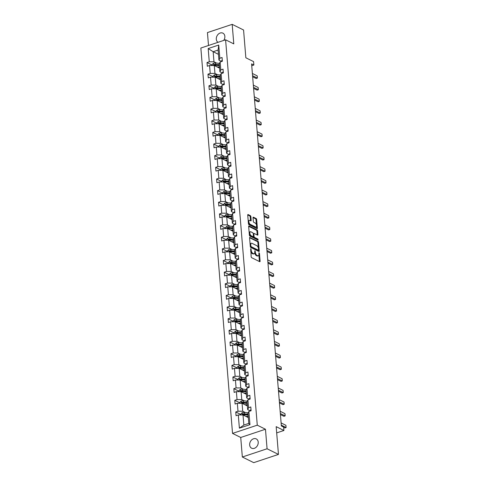 <?xml version="1.0" encoding="UTF-8"?>
<svg xmlns="http://www.w3.org/2000/svg" width="487" height="487" viewBox="0 0 487 487"><rect width="100%" height="100%" fill="white"/><g stroke="black" fill="none" stroke-linecap="round" stroke-linejoin="round"><path stroke-width="0.73" d="M250.781 248.589L251.152 256.734A0.797 0.396 71.6 0 0 251.657 257.69L259.699 261.683A0.797 0.396 71.6 0 0 259.894 261.708A0.797 0.396 71.6 0 0 260.088 261.172L259.449 253.386L258.956 252.698L258.907 254.08A2.551 1.26 71.6 0 1 258.28 255.791A2.551 1.26 71.6 0 1 257.666 255.718L256.996 255.383A2.551 1.26 71.6 0 1 255.377 252.327L254.938 250.653L254.75 252.016A2.551 1.26 71.6 0 1 254.123 253.727A2.551 1.26 71.6 0 1 253.514 253.654L252.844 253.319A2.551 1.26 71.6 0 1 251.219 250.269L250.781 248.589M223.71 40.433A5.193 4.048 -63.6 0 0 224.86 36.373A5.193 4.048 -63.6 0 0 222.888 33.146A5.193 4.048 -63.6 0 0 218.34 34.133A5.193 4.048 -63.6 0 0 216.301 39.222A5.193 4.048 -63.6 0 0 218.036 42.32M249.661 444.972A5.193 4.048 -63.6 0 0 251.633 448.204A5.193 4.048 -63.6 0 0 256.174 447.212A5.193 4.048 -63.6 0 0 258.22 442.129A5.193 4.048 -63.6 0 0 256.247 438.903A5.193 4.048 -63.6 0 0 251.7 439.889A5.193 4.048 -63.6 0 0 249.661 444.972M278.461 454.42L253.721 462.65L242.337 457.001L267.077 448.771L278.461 454.42L276.172 426.642L283.915 430.484L283.635 427.087L281.358 425.955L251.59 63.888L253.867 65.014L253.587 61.618L245.85 57.776L243.567 29.999L232.183 24.35L207.444 32.58L208.503 45.492M250.878 216.63A0.797 0.396 71.6 0 0 250.367 215.68L248.108 214.56A0.797 0.396 71.6 0 0 247.92 214.536A0.797 0.396 71.6 0 0 247.725 215.071L248.437 223.716A0.797 0.396 71.6 0 0 248.942 224.671L256.984 228.665A0.797 0.396 71.6 0 0 257.179 228.689A0.797 0.396 71.6 0 0 257.373 228.153L256.661 219.503A0.797 0.396 71.6 0 0 256.156 218.553L253.429 217.196A0.797 0.396 71.6 0 0 253.24 217.178A0.797 0.396 71.6 0 0 253.045 217.707L253.35 221.408A0.797 0.396 71.6 0 0 253.855 222.364L255.206 223.034A2.131 1.053 71.6 0 1 256.497 225.128A2.131 1.053 71.6 0 1 256.04 227.015A2.131 1.053 71.6 0 1 255.529 226.954L250.233 224.33A2.131 1.053 71.6 0 1 248.942 222.236A2.131 1.053 71.6 0 1 249.399 220.349A2.131 1.053 71.6 0 1 249.91 220.404L250.793 220.842A0.797 0.396 71.6 0 0 250.982 220.867A0.797 0.396 71.6 0 0 251.176 220.331L250.878 216.63L250.208 216.855A0.797 0.396 71.6 0 0 249.697 215.899L247.725 214.919M267.077 448.771L265.47 429.242L257.276 425.175L225.591 39.806L233.79 43.879L232.183 24.35M249.983 237.352A0.797 0.396 71.6 0 0 249.794 237.327A0.797 0.396 71.6 0 0 249.6 237.863L250.312 246.513A0.797 0.396 71.6 0 0 250.817 247.463L258.859 251.456A0.797 0.396 71.6 0 0 259.054 251.481A0.797 0.396 71.6 0 0 259.248 250.945L258.536 242.301A0.797 0.396 71.6 0 0 258.031 241.345L249.654 237.461M249.374 235.111L248.662 226.467A0.797 0.396 71.6 0 1 248.857 225.931A0.797 0.396 71.6 0 1 249.046 225.956L257.093 229.949A0.797 0.396 71.6 0 1 257.599 230.905L257.903 234.606A0.797 0.396 71.6 0 1 257.708 235.136A0.797 0.396 71.6 0 1 257.52 235.118L254.257 233.498A0.797 0.396 71.6 0 0 254.062 233.474A0.797 0.396 71.6 0 0 253.867 234.004L254.068 236.463A0.797 0.396 71.6 0 0 254.579 237.419L257.976 239.105L258.055 240.128L249.88 236.067A0.797 0.396 71.6 0 1 249.374 235.111M221.567 61.447L218.931 60.138L218.103 50.058L218.742 45.041L219.826 58.257L222.066 57.515L222.376 61.246L220.136 61.989L220.788 69.903L223.028 69.16L223.332 72.892L221.092 73.64L221.743 81.554L223.983 80.805L224.288 84.543L222.054 85.286L222.699 93.2L224.939 92.457L225.25 96.189L223.009 96.937L223.661 104.851L225.901 104.102L226.205 107.84L223.965 108.583L224.617 116.496L226.857 115.754L227.161 119.485L224.921 120.234L225.572 128.148L227.813 127.399L228.123 131.137L225.883 131.88L226.534 139.793L228.774 139.051L229.079 142.782L226.839 143.531L227.49 151.445L229.73 150.696L230.034 154.434L227.794 155.176L228.446 163.09L230.686 162.348L230.996 166.079L228.756 166.828L229.407 174.742L231.648 173.993L231.952 177.731L229.712 178.473L230.363 186.387L232.603 185.644L232.908 189.376L230.668 190.125L231.319 198.039L233.559 197.29L233.87 201.028L231.629 201.77L232.281 209.684L234.521 208.941L234.825 212.673L232.585 213.422L233.236 221.335L235.477 220.587L235.781 224.324L233.541 225.067L234.192 232.981L236.432 232.238L236.743 235.97L234.503 236.719L235.154 244.632L237.394 243.884L237.699 247.621L235.458 248.364L236.11 256.278L238.35 255.535L238.654 259.267L236.414 260.015L237.066 267.929L239.306 267.18L239.616 270.918L237.376 271.661L238.027 279.575L240.261 278.832L240.572 282.563L238.332 283.312L238.983 291.226L241.223 290.477L241.528 294.215L239.287 294.958L239.939 302.871L242.179 302.129L242.489 305.86L240.249 306.609L240.895 314.523L243.135 313.774L243.445 317.512L241.205 318.255L241.856 326.168L244.097 325.426L244.401 329.157L242.161 329.906L242.812 337.82L245.052 337.071L245.357 340.809L243.123 341.551L243.768 349.465L246.008 348.722L246.319 352.454L244.078 353.203L244.73 361.117L246.97 360.368L247.274 364.106L245.034 364.848L245.685 372.762L247.926 372.019L248.23 375.751L245.99 376.5L246.641 384.413L248.881 383.665L249.192 387.402L246.952 388.145L247.603 396.059L249.843 395.316L250.148 399.048L247.907 399.79L248.559 407.71L250.799 406.962L251.103 410.699L248.863 411.442L249.953 424.658L239.385 428.17L238.301 414.954L236.061 415.703L235.757 411.965L237.997 411.223L237.346 403.309L235.105 404.052L234.795 400.32L237.035 399.577L236.384 391.658L234.144 392.406L233.839 388.669L236.079 387.926L235.428 380.012L233.188 380.755L232.883 377.023L235.124 376.281L234.472 368.361L232.232 369.109L231.922 365.372L234.162 364.629L233.51 356.715L231.27 357.458L230.966 353.726L233.206 352.984L232.555 345.064L230.314 345.813L230.01 342.075L232.25 341.332L231.599 333.418L229.359 334.161L229.048 330.429L231.288 329.687L230.637 321.767L228.397 322.516L228.093 318.784L230.333 318.035L229.681 310.122L227.441 310.864L227.137 307.133L229.377 306.39L228.726 298.47L226.485 299.219L226.175 295.487L228.415 294.738L227.764 286.825L225.53 287.567L225.219 283.836L227.459 283.093L226.808 275.173L224.568 275.922L224.263 272.19L226.504 271.442L225.852 263.528L223.612 264.271L223.302 260.539L225.542 259.796L224.897 251.876L222.656 252.625L222.346 248.894L224.586 248.145L223.935 240.231L221.695 240.974L221.39 237.242L223.63 236.499L222.979 228.58L220.739 229.328L220.434 225.597L222.669 224.848L222.023 216.934L219.783 217.677L219.473 213.945L221.713 213.203L221.061 205.283L218.821 206.031L218.517 202.3L220.757 201.551L220.106 193.637L217.866 194.38L217.561 190.648L219.801 189.906L219.15 181.986L216.91 182.735L216.599 179.003L218.84 178.254L218.188 170.34L215.948 171.083L215.644 167.351L217.884 166.609L217.232 158.689L214.992 159.438L214.688 155.706L216.928 154.957L216.277 147.044L214.037 147.786L213.726 144.055L215.966 143.312L215.315 135.398L213.075 136.141L212.77 132.409L215.011 131.66L214.359 123.747L212.119 124.489L211.815 120.758L214.055 120.015L213.403 112.101L211.163 112.844L210.853 109.112L213.093 108.364L212.442 100.45L210.201 101.193L209.897 97.461L212.137 96.718L211.486 88.804L209.246 89.547L208.941 85.815L211.181 85.067L210.53 77.153L208.29 77.896L207.979 74.164L210.22 73.421L209.568 65.508L207.328 66.25L207.024 62.519L209.264 61.77L208.18 48.554L218.742 45.041M218.931 60.138L219.826 58.257M257.276 425.175L232.536 433.406L200.851 48.036L225.591 39.806M217.579 74.742L214.944 73.434L214.292 65.52L219.588 68.15M214.292 65.52L209.568 65.508M214.944 73.434L210.22 73.421M222.522 73.099L219.893 71.79L219.241 63.876L220.136 61.989M219.893 71.79L220.788 69.903M218.535 86.394L215.899 85.085L215.248 77.171L220.55 79.801M215.248 77.171L210.53 77.153M215.899 85.085L211.181 85.067M223.484 84.744L220.848 83.435L220.197 75.522L221.092 73.64M220.848 83.435L221.743 81.554M219.491 98.039L216.855 96.73L216.21 88.817L221.506 91.446M216.21 88.817L211.486 88.804M216.855 96.73L212.137 96.718M224.44 96.396L221.804 95.087L221.153 87.173L222.054 85.286M221.804 95.087L222.699 93.2M220.453 109.691L217.817 108.382L217.165 100.462L222.462 103.098M217.165 100.462L212.442 100.45M217.817 108.382L213.093 108.364M225.396 108.041L222.766 106.732L222.115 98.818L223.009 96.937M222.766 106.732L223.661 104.851M221.408 121.336L218.773 120.027L218.121 112.113L223.423 114.743M218.121 112.113L213.403 112.101M218.773 120.027L214.055 120.015M226.358 119.692L223.722 118.384L223.07 110.47L223.965 108.583M223.722 118.384L224.617 116.496M222.364 132.988L219.728 131.679L219.077 123.759L224.379 126.395M219.077 123.759L214.359 123.747M219.728 131.679L215.011 131.66M227.313 131.338L224.677 130.029L224.026 122.115L224.921 120.234M224.677 130.029L225.572 128.148M223.326 144.633L220.69 143.324L220.039 135.41L225.335 138.04M220.039 135.41L215.315 135.398M220.69 143.324L215.966 143.312M228.269 142.989L225.633 141.68L224.988 133.767L225.883 131.88M225.633 141.68L226.534 139.793M224.282 156.284L221.646 154.976L220.995 147.056L226.297 149.692M220.995 147.056L216.277 147.044M221.646 154.976L216.928 154.957M229.231 154.635L226.595 153.326L225.944 145.412L226.839 143.531M226.595 153.326L227.49 151.445M225.238 167.93L222.602 166.621L221.95 158.707L227.252 161.337M221.95 158.707L217.232 158.689M222.602 166.621L217.884 166.609M230.187 166.286L227.551 164.977L226.899 157.064L227.794 155.176M227.551 164.977L228.446 163.09M226.193 179.581L223.563 178.272L222.912 170.353L228.208 172.988M222.912 170.353L218.188 170.34M223.563 178.272L218.84 178.254M231.142 177.932L228.506 176.623L227.861 168.709L228.756 166.828M228.506 176.623L229.407 174.742M227.155 191.227L224.519 189.918L223.868 182.004L229.17 184.634M223.868 182.004L219.15 181.986M224.519 189.918L219.801 189.906M232.104 189.583L229.468 188.274L228.817 180.36L229.712 178.473M229.468 188.274L230.363 186.387M228.111 202.878L225.475 201.569L224.824 193.649L230.126 196.285M224.824 193.649L220.106 193.637M225.475 201.569L220.757 201.551M233.06 201.228L230.424 199.92L229.773 192.006L230.668 190.125M230.424 199.92L231.319 198.039M229.067 214.523L226.437 213.215L225.785 205.301L231.082 207.931M225.785 205.301L221.061 205.283M226.437 213.215L221.713 213.203M234.016 212.88L231.38 211.571L230.728 203.657L231.629 201.77M231.38 211.571L232.281 209.684M230.028 226.175L227.392 224.866L226.741 216.946L232.043 219.582M226.741 216.946L222.023 216.934M227.392 224.866L222.669 224.848M234.977 224.525L232.342 223.216L231.69 215.303L232.585 213.422M232.342 223.216L233.236 221.335M230.984 237.82L228.348 236.512L227.697 228.598L232.999 231.228M227.697 228.598L222.979 228.58M228.348 236.512L223.63 236.499M235.933 236.177L233.297 234.868L232.646 226.954L233.541 225.067M233.297 234.868L234.192 232.981M231.94 249.466L229.31 248.163L228.659 240.243L233.955 242.879M228.659 240.243L223.935 240.231M229.31 248.163L224.586 248.145M236.889 247.822L234.253 246.513L233.602 238.6L234.503 236.719M234.253 246.513L235.154 244.632M232.902 261.117L230.266 259.808L229.614 251.895L234.917 254.524M229.614 251.895L224.897 251.876M230.266 259.808L225.542 259.796M237.851 259.474L235.215 258.165L234.564 250.251L235.458 248.364M235.215 258.165L236.11 256.278M233.857 272.763L231.222 271.46L230.57 263.54L235.872 266.176M230.57 263.54L225.852 263.528M231.222 271.46L226.504 271.442M238.807 271.119L236.171 269.81L235.519 261.896L236.414 260.015M236.171 269.81L237.066 267.929M234.813 284.414L232.177 283.105L231.532 275.192L236.828 277.821M231.532 275.192L226.808 275.173M232.177 283.105L227.459 283.093M239.762 282.77L237.126 281.462L236.475 273.542L237.376 271.661M237.126 281.462L238.027 279.575M235.775 296.059L233.139 294.757L232.488 286.837L237.784 289.473M232.488 286.837L227.764 286.825M233.139 294.757L228.415 294.738M240.718 294.416L238.088 293.107L237.437 285.193L238.332 283.312M238.088 293.107L238.983 291.226M236.731 307.711L234.095 306.402L233.443 298.488L238.746 301.118M233.443 298.488L228.726 298.47M234.095 306.402L229.377 306.39M241.68 306.067L239.044 304.759L238.393 296.839L239.287 294.958M239.044 304.759L239.939 302.871M237.686 319.356L235.051 318.054L234.405 310.134L239.701 312.77M234.405 310.134L229.681 310.122M235.051 318.054L230.333 318.035M242.636 317.713L240 316.404L239.348 308.49L240.249 306.609M240 316.404L240.895 314.523M238.648 331.008L236.012 329.699L235.361 321.785L240.657 324.415M235.361 321.785L230.637 321.767M236.012 329.699L231.288 329.687M243.591 329.364L240.962 328.055L240.31 320.136L241.205 318.255M240.962 328.055L241.856 326.168M239.604 342.653L236.968 341.35L236.317 333.431L241.619 336.067M236.317 333.431L231.599 333.418M236.968 341.35L232.25 341.332M244.553 341.01L241.917 339.701L241.266 331.787L242.161 329.906M241.917 339.701L242.812 337.82M240.56 354.305L237.924 352.996L237.272 345.082L242.575 347.712M237.272 345.082L232.555 345.064M237.924 352.996L233.206 352.984M245.509 352.661L242.873 351.352L242.222 343.432L243.123 341.551M242.873 351.352L243.768 349.465M241.522 365.95L238.886 364.647L238.234 356.728L243.53 359.363M238.234 356.728L233.51 356.715M238.886 364.647L234.162 364.629M246.465 364.306L243.835 362.998L243.183 355.084L244.078 353.203M243.835 362.998L244.73 361.117M242.477 377.602L239.841 376.293L239.19 368.379L244.492 371.009M239.19 368.379L234.472 368.361M239.841 376.293L235.124 376.281M247.426 375.958L244.791 374.649L244.139 366.729L245.034 364.848M244.791 374.649L245.685 372.762M243.433 389.247L240.797 387.944L240.146 380.024L245.448 382.66M240.146 380.024L235.428 380.012M240.797 387.944L236.079 387.926M248.382 387.603L245.746 386.294L245.095 378.381L245.99 376.5M245.746 386.294L246.641 384.413M244.395 400.898L241.759 399.59L241.108 391.676L246.404 394.306M241.108 391.676L236.384 391.658M241.759 399.59L237.035 399.577M249.338 399.249L246.702 397.946L246.057 390.026L246.952 388.145M246.702 397.946L247.603 396.059M245.351 412.544L242.715 411.235L242.063 403.321L247.366 405.951M242.063 403.321L237.346 403.309M242.715 411.235L237.997 411.223M250.3 410.9L247.664 409.591L247.012 401.678L247.907 399.79M247.664 409.591L248.559 407.71M239.385 428.17L243.853 425.054L243.019 414.973L248.321 417.603M243.019 414.973L238.301 414.954M265.47 429.242L240.73 437.472L242.337 457.001M240.73 437.472L232.536 433.406M276.689 432.888L283.915 430.484M251.742 65.727L253.867 65.014M218.103 50.058L213.154 51.707L213.982 61.788L216.618 63.097M218.456 54.337L213.154 51.707L208.18 48.554M243.853 425.054L248.796 423.404L247.968 413.323L248.863 411.442M248.796 423.404L249.953 424.658M213.982 61.788L209.264 61.77M241.004 414.577L235.757 411.965M240.048 402.926L234.795 400.32M239.087 391.28L233.839 388.669M238.131 379.629L232.883 377.023M237.175 367.983L231.922 365.372M236.213 356.332L230.966 353.726M235.258 344.686L230.01 342.075M234.302 333.035L229.048 330.429M233.34 321.39L228.093 318.784M232.384 309.738L227.137 307.133M231.428 298.093L226.175 295.487M230.467 286.441L225.219 283.836M229.511 274.796L224.263 272.19M228.555 263.144L223.302 260.539M227.599 251.499L222.346 248.894M226.638 239.847L221.39 237.242M225.682 228.202L220.434 225.597M224.726 216.551L219.473 213.945M223.764 204.905L218.517 202.3M222.809 193.254L217.561 190.648M221.853 181.608L216.599 179.003M220.891 169.957L215.644 167.351M219.935 158.312L214.688 155.706M218.98 146.66L213.726 144.055M218.018 135.015L212.77 132.409M217.062 123.363L211.815 120.758M216.106 111.718L210.853 109.112M215.144 100.066L209.897 97.461M214.189 88.421L208.941 85.815M213.233 76.769L207.979 74.164M212.271 65.124L207.024 62.519M250.708 251.353A2.551 1.26 71.6 0 0 252.175 253.544L252.844 253.319M254.123 253.727L253.453 253.952A2.551 1.26 71.6 0 1 252.844 253.879L252.175 253.544M254.731 252.771A2.551 1.26 71.6 0 0 256.326 255.608L256.996 255.383M258.28 255.791L257.611 256.01A2.551 1.26 71.6 0 1 256.996 255.943L256.326 255.608M259.419 261.543A0.797 0.396 71.6 0 0 259.419 261.397L258.883 254.859M258.311 247.901L257.867 242.52A0.797 0.396 71.6 0 0 257.361 241.564L249.594 237.711M258.579 251.322A0.797 0.396 71.6 0 0 258.579 251.17L258.494 250.148M250.872 246.014L251.225 246.684L258.287 250.19L258.469 248.766A2.551 1.26 71.6 0 0 256.844 245.716L252.016 243.317A2.551 1.26 71.6 0 0 251.408 243.244A2.551 1.26 71.6 0 0 250.781 244.955L250.872 246.014L250.288 246.209M250.33 246.666L251.225 246.684M257.848 250.336L250.555 246.909M251.408 243.244L250.738 243.47A2.551 1.26 71.6 0 0 250.135 244.401M248.656 226.315L256.424 230.168L257.093 229.949M257.239 234.977A0.797 0.396 71.6 0 0 257.233 234.825L256.929 231.124A0.797 0.396 71.6 0 0 256.424 230.168M253.587 233.717A0.797 0.396 71.6 0 0 253.392 233.693A0.797 0.396 71.6 0 0 253.252 233.833M253.392 236.548L253.398 236.682A0.797 0.396 71.6 0 0 253.91 237.638L257.306 239.324L257.976 239.105M257.653 239.927L257.306 239.324M250.872 231.812A2.131 1.053 71.6 0 0 250.361 231.757A2.131 1.053 71.6 0 0 249.904 233.644A2.131 1.053 71.6 0 0 251.195 235.738L253.057 236.664A0.797 0.396 71.6 0 0 253.246 236.682A0.797 0.396 71.6 0 0 253.447 236.152L253.24 233.693A0.797 0.396 71.6 0 0 252.735 232.743L250.872 231.812M250.361 231.757L249.691 231.976A2.131 1.053 71.6 0 0 249.18 232.786M249.289 234.089A2.131 1.053 71.6 0 0 250.525 235.958L251.195 235.738M252.723 236.773A0.797 0.396 71.6 0 1 252.583 236.907A0.797 0.396 71.6 0 1 252.388 236.883L250.525 235.958M250.513 220.708A0.797 0.396 71.6 0 0 250.513 220.556L250.208 216.855M249.399 220.349L248.729 220.568A2.131 1.053 71.6 0 0 248.236 221.293M248.358 222.79A2.131 1.053 71.6 0 0 249.563 224.55L250.233 224.33M256.04 227.015L255.371 227.24A2.131 1.053 71.6 0 1 254.859 227.179L249.563 224.55M256.412 224.799L255.992 219.728A0.797 0.396 71.6 0 0 255.486 218.773L253.039 217.561M256.71 228.525A0.797 0.396 71.6 0 0 256.704 228.379L256.533 226.291M246.739 416.817L247.767 416.909A5.15 1.978 -4.7 0 1 248.267 416.963M245.655 416.282L248.175 416.507A6.203 2.38 -4.7 0 1 248.23 416.513M241.035 414.967L240.943 413.847L242.222 412.653A2.149 0.822 -4.7 0 1 244.212 412.446L247.865 412.769A6.203 2.38 -4.7 0 1 248.218 412.806M247.999 416.933A2.959 1.138 175.3 0 0 247.682 417.286M248.041 414.193A6.203 2.38 175.3 0 0 247.98 414.187L244.328 413.865A2.149 0.822 175.3 0 0 242.897 413.938L242.97 414.833A2.149 0.822 -4.7 0 1 244.401 414.76L248.053 415.088A6.203 2.38 -4.7 0 1 248.114 415.094M242.897 413.938L243.549 414.26A1.096 0.42 -4.7 0 1 243.926 414.267L247.579 414.595A5.15 1.978 -4.7 0 1 248.078 414.65M251.024 409.731A2.149 0.822 175.3 0 0 250.275 410.425L250.3 410.967M281.109 422.923L285.918 425.309L286.1 427.549L284.901 427.951L283.653 427.33M285.918 425.309L286.1 427.549L281.291 425.163M245.777 405.166L246.812 405.257A5.15 1.978 -4.7 0 1 247.311 405.318M244.699 404.63L247.213 404.855A6.203 2.38 -4.7 0 1 247.274 404.861M240.079 403.315L239.988 402.201L241.26 401.008A2.149 0.822 -4.7 0 1 243.257 400.795L246.909 401.124A6.203 2.38 -4.7 0 1 247.256 401.16M247.037 405.281A2.959 1.138 175.3 0 0 246.726 405.634M247.086 402.548A6.203 2.38 175.3 0 0 247.025 402.542L243.372 402.213A2.149 0.822 175.3 0 0 241.936 402.286L242.009 403.181A2.149 0.822 -4.7 0 1 243.445 403.108L247.098 403.437A6.203 2.38 -4.7 0 1 247.159 403.443M241.936 402.286L242.593 402.615A1.096 0.42 -4.7 0 1 242.97 402.615L246.623 402.944A5.15 1.978 -4.7 0 1 247.122 403.005M244.821 393.52L245.856 393.612A5.15 1.978 -4.7 0 1 246.355 393.666M243.743 392.985L246.258 393.21A6.203 2.38 -4.7 0 1 246.319 393.216M239.123 391.67L239.032 390.55L240.304 389.357A2.149 0.822 -4.7 0 1 242.295 389.15L245.947 389.472A6.203 2.38 -4.7 0 1 246.3 389.509M246.081 393.636A2.959 1.138 175.3 0 0 245.765 393.989M246.124 390.897A6.203 2.38 175.3 0 0 246.069 390.891L242.416 390.568A2.149 0.822 175.3 0 0 240.98 390.641L241.053 391.536A2.149 0.822 -4.7 0 1 242.489 391.463L246.142 391.792A6.203 2.38 -4.7 0 1 246.197 391.798M240.98 390.641L241.637 390.964A1.096 0.42 -4.7 0 1 242.015 390.97L245.667 391.298A5.15 1.978 -4.7 0 1 246.16 391.353M250.068 398.086A2.149 0.822 175.3 0 0 249.32 398.78L249.344 399.316M280.153 411.272L284.962 413.658L285.096 414.681L285.145 415.898L283.939 416.3L280.421 414.553M284.962 413.658L285.145 415.898L280.335 413.512M249.113 386.434A2.149 0.822 175.3 0 0 248.364 387.128L248.382 387.67M279.191 399.626L284 402.012L284.14 403.029L284.189 404.253L282.984 404.654L279.465 402.901M284 402.012L284.189 404.253L279.38 401.866M243.865 381.869L244.9 381.96A5.15 1.978 -4.7 0 1 245.393 382.021M242.782 381.333L245.302 381.558A6.203 2.38 -4.7 0 1 245.357 381.564M238.161 380.018L238.07 378.904L239.348 377.711A2.149 0.822 -4.7 0 1 241.339 377.498L244.991 377.827A6.203 2.38 -4.7 0 1 245.345 377.863M245.125 381.985A2.959 1.138 175.3 0 0 244.809 382.338M245.168 379.251A6.203 2.38 175.3 0 0 245.107 379.245L241.455 378.916A2.149 0.822 175.3 0 0 240.024 378.989L240.097 379.884A2.149 0.822 -4.7 0 1 241.528 379.811L245.18 380.14A6.203 2.38 -4.7 0 1 245.241 380.146M240.024 378.989L240.675 379.318A1.096 0.42 -4.7 0 1 241.053 379.318L244.705 379.647A5.15 1.978 -4.7 0 1 245.205 379.708M248.151 374.789A2.149 0.822 175.3 0 0 247.402 375.483L247.426 376.019M278.235 387.975L283.044 390.361L283.276 392.504L282.028 393.003L278.503 391.256M283.044 390.361L283.227 392.601L278.418 390.215M242.903 370.223L243.938 370.315A5.15 1.978 -4.7 0 1 244.437 370.37M241.826 369.688L244.34 369.913A6.203 2.38 -4.7 0 1 244.401 369.919M237.206 368.373L237.114 367.253L238.393 366.06A2.149 0.822 -4.7 0 1 240.383 365.853L244.036 366.175A6.203 2.38 -4.7 0 1 244.383 366.212M244.164 370.339A2.959 1.138 175.3 0 0 243.853 370.692M244.212 367.6A6.203 2.38 175.3 0 0 244.151 367.594L240.499 367.271A2.149 0.822 175.3 0 0 239.062 367.344L239.135 368.239A2.149 0.822 -4.7 0 1 240.572 368.166L244.224 368.495A6.203 2.38 -4.7 0 1 244.285 368.501M239.062 367.344L239.72 367.667A1.096 0.42 -4.7 0 1 240.097 367.673L243.75 368.002A5.15 1.978 -4.7 0 1 244.249 368.056M247.195 363.138A2.149 0.822 175.3 0 0 246.446 363.832L246.471 364.373L246.446 363.832M277.28 376.329L282.089 378.716L282.223 379.738L282.271 380.956L281.066 381.358L277.547 379.604M282.089 378.716L282.271 380.956L277.462 378.569M241.948 358.572L242.983 358.663A5.15 1.978 -4.7 0 1 243.482 358.724M240.87 358.036L243.384 358.262A6.203 2.38 -4.7 0 1 243.445 358.268M236.25 356.721L236.158 355.607L237.431 354.414A2.149 0.822 -4.7 0 1 239.427 354.201L243.08 354.53A6.203 2.38 -4.7 0 1 243.427 354.566M243.208 358.688A2.959 1.138 175.3 0 0 242.891 359.041M243.25 355.954A6.203 2.38 175.3 0 0 243.196 355.948L239.543 355.62A2.149 0.822 175.3 0 0 238.106 355.693L238.18 356.587A2.149 0.822 -4.7 0 1 239.616 356.514L243.269 356.843A6.203 2.38 -4.7 0 1 243.323 356.849M238.106 355.693L238.764 356.021A1.096 0.42 -4.7 0 1 239.141 356.021L242.794 356.35A5.15 1.978 -4.7 0 1 243.293 356.411M246.239 351.492A2.149 0.822 175.3 0 0 245.491 352.186L245.515 352.722M276.318 364.678L281.127 367.064L281.267 368.087L281.316 369.304L280.11 369.706L276.592 367.959M281.127 367.064L281.316 369.304L276.506 366.918M240.992 346.927L242.027 347.018A5.15 1.978 -4.7 0 1 242.52 347.073M239.908 346.391L242.429 346.616A6.203 2.38 -4.7 0 1 242.483 346.622M235.288 345.076L235.197 343.956L236.475 342.763A2.149 0.822 -4.7 0 1 238.466 342.556L242.118 342.878A6.203 2.38 -4.7 0 1 242.471 342.915M242.252 347.042A2.959 1.138 175.3 0 0 241.936 347.395M242.295 344.303A6.203 2.38 175.3 0 0 242.234 344.303L238.581 343.974A2.149 0.822 175.3 0 0 237.151 344.047L237.224 344.942A2.149 0.822 -4.7 0 1 238.654 344.869L242.307 345.198A6.203 2.38 -4.7 0 1 242.368 345.204M237.151 344.047L237.802 344.37A1.096 0.42 -4.7 0 1 238.18 344.376L241.832 344.705A5.15 1.978 -4.7 0 1 242.331 344.759M245.278 339.841A2.149 0.822 175.3 0 0 244.529 340.535L244.553 341.077L244.529 340.535M275.362 353.032L280.171 355.419L280.311 356.441L280.354 357.659L279.154 358.061L275.63 356.314M280.171 355.419L280.354 357.659L275.545 355.273M240.03 335.275L241.065 335.366A5.15 1.978 -4.7 0 1 241.564 335.427M238.953 334.739L241.467 334.965A6.203 2.38 -4.7 0 1 241.528 334.971M234.332 333.425L234.241 332.311L235.519 331.117A2.149 0.822 -4.7 0 1 237.51 330.904L241.162 331.233A6.203 2.38 -4.7 0 1 241.509 331.27M241.296 335.391A2.959 1.138 175.3 0 0 240.98 335.744M241.339 332.658A6.203 2.38 175.3 0 0 241.278 332.651L237.626 332.323A2.149 0.822 175.3 0 0 236.189 332.396L236.262 333.291A2.149 0.822 -4.7 0 1 237.699 333.218L241.351 333.546A6.203 2.38 -4.7 0 1 241.412 333.552M236.189 332.396L236.846 332.724A1.096 0.42 -4.7 0 1 237.224 332.724L240.876 333.053A5.15 1.978 -4.7 0 1 241.375 333.114M244.322 328.195A2.149 0.822 175.3 0 0 243.573 328.889L243.597 329.425M274.406 341.381L279.215 343.767L279.349 344.79L279.398 346.007L278.193 346.409L274.674 344.662M279.215 343.767L279.398 346.007L274.589 343.621M239.074 323.63L240.109 323.721A5.15 1.978 -4.7 0 1 240.608 323.776M237.997 323.094L240.511 323.319A6.203 2.38 -4.7 0 1 240.572 323.325M233.376 321.779L233.285 320.659L234.557 319.466A2.149 0.822 -4.7 0 1 236.554 319.259L240.207 319.582A6.203 2.38 -4.7 0 1 240.554 319.618M240.335 323.745A2.959 1.138 175.3 0 0 240.018 324.099M240.377 321.006A6.203 2.38 175.3 0 0 240.322 321.006L236.67 320.677A2.149 0.822 175.3 0 0 235.233 320.75L235.306 321.645A2.149 0.822 -4.7 0 1 236.743 321.572L240.395 321.901A6.203 2.38 -4.7 0 1 240.456 321.907M235.233 320.75L235.891 321.073A1.096 0.42 -4.7 0 1 236.268 321.079L239.921 321.408A5.15 1.978 -4.7 0 1 240.42 321.463M243.366 316.544A2.149 0.822 175.3 0 0 242.617 317.238L242.642 317.78L242.617 317.238M273.444 329.736L278.254 332.122L278.394 333.145L278.442 334.362L277.237 334.764L273.718 333.017M278.254 332.122L278.442 334.362L273.633 331.976M238.119 311.978L239.154 312.07A5.15 1.978 -4.7 0 1 239.647 312.13M237.035 311.443L239.555 311.668A6.203 2.38 -4.7 0 1 239.61 311.674M232.415 310.128L232.323 309.014L233.602 307.821A2.149 0.822 -4.7 0 1 235.592 307.607L239.245 307.936A6.203 2.38 -4.7 0 1 239.598 307.973M239.379 312.094A2.959 1.138 175.3 0 0 239.062 312.447M239.421 309.361A6.203 2.38 175.3 0 0 239.361 309.355L235.708 309.026A2.149 0.822 175.3 0 0 234.277 309.099L234.35 309.994A2.149 0.822 -4.7 0 1 235.787 309.921L239.44 310.249A6.203 2.38 -4.7 0 1 239.494 310.256M234.277 309.099L234.929 309.428A1.096 0.42 -4.7 0 1 235.306 309.428L238.959 309.756A5.15 1.978 -4.7 0 1 239.458 309.817M237.157 300.333L238.192 300.424A5.15 1.978 -4.7 0 1 238.691 300.479M236.079 299.797L238.593 300.022A6.203 2.38 -4.7 0 1 238.654 300.029M231.459 298.482L231.368 297.362L232.646 296.169A2.149 0.822 -4.7 0 1 234.637 295.962L238.289 296.285A6.203 2.38 -4.7 0 1 238.636 296.321M238.423 300.449A2.959 1.138 175.3 0 0 238.106 300.802M238.466 297.709A6.203 2.38 175.3 0 0 238.405 297.709L234.752 297.38A2.149 0.822 175.3 0 0 233.316 297.454L233.389 298.348A2.149 0.822 -4.7 0 1 234.825 298.275L238.478 298.604A6.203 2.38 -4.7 0 1 238.539 298.61M233.316 297.454L233.973 297.776A1.096 0.42 -4.7 0 1 234.35 297.782L238.003 298.111A5.15 1.978 -4.7 0 1 238.502 298.166M236.201 288.681L237.236 288.773A5.15 1.978 -4.7 0 1 237.735 288.834M235.124 288.146L237.638 288.371A6.203 2.38 -4.7 0 1 237.699 288.377M230.503 286.831L230.412 285.717L231.684 284.524A2.149 0.822 -4.7 0 1 233.681 284.311L237.333 284.639A6.203 2.38 -4.7 0 1 237.68 284.676M237.461 288.797A2.959 1.138 175.3 0 0 237.145 289.15M237.504 286.064A6.203 2.38 175.3 0 0 237.449 286.058L233.797 285.729A2.149 0.822 175.3 0 0 232.36 285.802L232.433 286.697A2.149 0.822 -4.7 0 1 233.87 286.624L237.522 286.953A6.203 2.38 -4.7 0 1 237.583 286.959M232.36 285.802L233.017 286.131A1.096 0.42 -4.7 0 1 233.395 286.131L237.047 286.459A5.15 1.978 -4.7 0 1 237.546 286.52M235.245 277.036L236.28 277.127A5.15 1.978 -4.7 0 1 236.779 277.182M234.162 276.5L236.682 276.726A6.203 2.38 -4.7 0 1 236.737 276.732M229.541 275.185L229.45 274.065L230.728 272.872A2.149 0.822 -4.7 0 1 232.719 272.665L236.372 272.994A6.203 2.38 -4.7 0 1 236.725 273.024M236.505 277.152A2.959 1.138 175.3 0 0 236.189 277.505M236.548 274.412A6.203 2.38 175.3 0 0 236.487 274.412L232.835 274.084A2.149 0.822 175.3 0 0 231.404 274.157L231.477 275.052A2.149 0.822 -4.7 0 1 232.914 274.978L236.566 275.307A6.203 2.38 -4.7 0 1 236.621 275.313M231.404 274.157L232.055 274.479A1.096 0.42 -4.7 0 1 232.433 274.485L236.085 274.814A5.15 1.978 -4.7 0 1 236.585 274.869M234.284 265.385L235.318 265.482A5.15 1.978 -4.7 0 1 235.818 265.537M233.206 264.849L235.72 265.074A6.203 2.38 -4.7 0 1 235.781 265.08M228.586 263.534L228.494 262.42L229.773 261.227A2.149 0.822 -4.7 0 1 231.763 261.014L235.416 261.342A6.203 2.38 -4.7 0 1 235.769 261.379M235.55 265.5A2.959 1.138 175.3 0 0 235.233 265.853M235.592 262.767A6.203 2.38 175.3 0 0 235.531 262.761L231.879 262.432A2.149 0.822 175.3 0 0 230.442 262.505L230.521 263.4A2.149 0.822 -4.7 0 1 231.952 263.333L235.605 263.656A6.203 2.38 -4.7 0 1 235.665 263.662M230.442 262.505L231.1 262.834A1.096 0.42 -4.7 0 1 231.477 262.84L235.13 263.163A5.15 1.978 -4.7 0 1 235.629 263.224M233.328 253.739L234.363 253.83A5.15 1.978 -4.7 0 1 234.862 253.885M232.25 253.203L234.764 253.429A6.203 2.38 -4.7 0 1 234.825 253.435M227.63 251.889L227.539 250.768L228.811 249.581A2.149 0.822 -4.7 0 1 230.808 249.368L234.46 249.697A6.203 2.38 -4.7 0 1 234.807 249.728M234.588 253.855A2.959 1.138 175.3 0 0 234.271 254.208M234.637 251.115A6.203 2.38 175.3 0 0 234.576 251.115L230.923 250.787A2.149 0.822 175.3 0 0 229.487 250.86L229.56 251.755A2.149 0.822 -4.7 0 1 230.996 251.682L234.649 252.01A6.203 2.38 -4.7 0 1 234.71 252.016M229.487 250.86L230.144 251.182A1.096 0.42 -4.7 0 1 230.521 251.189L234.174 251.517A5.15 1.978 -4.7 0 1 234.673 251.572M232.372 242.088L233.407 242.185A5.15 1.978 -4.7 0 1 233.906 242.24M231.295 241.552L233.809 241.777A6.203 2.38 -4.7 0 1 233.863 241.783M226.668 240.237L226.577 239.123L227.855 237.93A2.149 0.822 -4.7 0 1 229.846 237.717L233.498 238.046A6.203 2.38 -4.7 0 1 233.851 238.082M233.632 242.203A2.959 1.138 175.3 0 0 233.316 242.556M233.675 239.47A6.203 2.38 175.3 0 0 233.62 239.464L229.967 239.135A2.149 0.822 175.3 0 0 228.531 239.208L228.604 240.103A2.149 0.822 -4.7 0 1 230.041 240.036L233.693 240.359A6.203 2.38 -4.7 0 1 233.748 240.365M228.531 239.208L229.182 239.537A1.096 0.42 -4.7 0 1 229.56 239.543L233.212 239.866A5.15 1.978 -4.7 0 1 233.711 239.927M231.41 230.442L232.445 230.534A5.15 1.978 -4.7 0 1 232.944 230.588M230.333 229.907L232.847 230.132A6.203 2.38 -4.7 0 1 232.908 230.138M225.712 228.592L225.621 227.472L226.899 226.285A2.149 0.822 -4.7 0 1 228.89 226.071L232.543 226.4A6.203 2.38 -4.7 0 1 232.896 226.437M232.676 230.558A2.959 1.138 175.3 0 0 232.36 230.911M232.719 227.819A6.203 2.38 175.3 0 0 232.658 227.819L229.006 227.49A2.149 0.822 175.3 0 0 227.569 227.563L227.648 228.458A2.149 0.822 -4.7 0 1 229.079 228.385L232.731 228.713A6.203 2.38 -4.7 0 1 232.792 228.72M227.569 227.563L228.226 227.886A1.096 0.42 -4.7 0 1 228.604 227.892L232.256 228.22A5.15 1.978 -4.7 0 1 232.756 228.275M230.454 218.791L231.489 218.888A5.15 1.978 -4.7 0 1 231.989 218.943M229.377 218.255L231.891 218.48A6.203 2.38 -4.7 0 1 231.952 218.486M224.757 216.94L224.665 215.826L225.938 214.633A2.149 0.822 -4.7 0 1 227.934 214.42L231.587 214.749A6.203 2.38 -4.7 0 1 231.934 214.785M231.715 218.907A2.959 1.138 175.3 0 0 231.398 219.26M231.763 216.173A6.203 2.38 175.3 0 0 231.702 216.167L228.05 215.838A2.149 0.822 175.3 0 0 226.613 215.911L226.686 216.806A2.149 0.822 -4.7 0 1 228.123 216.739L231.775 217.062A6.203 2.38 -4.7 0 1 231.836 217.068M226.613 215.911L227.271 216.24A1.096 0.42 -4.7 0 1 227.648 216.246L231.301 216.569A5.15 1.978 -4.7 0 1 231.8 216.63M229.499 207.145L230.534 207.237A5.15 1.978 -4.7 0 1 231.033 207.292M228.421 206.61L230.935 206.835A6.203 2.38 -4.7 0 1 230.99 206.841M223.801 205.295L223.703 204.175L224.982 202.988A2.149 0.822 -4.7 0 1 226.972 202.775L230.625 203.103A6.203 2.38 -4.7 0 1 230.978 203.14M230.759 207.261A2.959 1.138 175.3 0 0 230.442 207.614M230.801 204.522A6.203 2.38 175.3 0 0 230.747 204.522L227.094 204.193A2.149 0.822 175.3 0 0 225.658 204.266L225.731 205.161A2.149 0.822 -4.7 0 1 227.167 205.088L230.82 205.417A6.203 2.38 -4.7 0 1 230.875 205.423M225.658 204.266L226.309 204.589A1.096 0.42 -4.7 0 1 226.686 204.595L230.345 204.924A5.15 1.978 -4.7 0 1 230.838 204.978M242.404 304.899A2.149 0.822 175.3 0 0 241.655 305.593L241.68 306.128M272.489 318.084L277.298 320.47L277.438 321.493L277.48 322.711L276.281 323.112L272.757 321.365M277.298 320.47L277.48 322.711L272.671 320.324M241.449 293.247A2.149 0.822 175.3 0 0 240.7 293.941L240.724 294.483L240.7 293.941M271.533 306.439L276.342 308.825L276.476 309.848L276.525 311.065L275.319 311.467L271.801 309.72M276.342 308.825L276.525 311.065L271.716 308.679M240.493 281.602A2.149 0.822 175.3 0 0 239.744 282.296L239.768 282.831M270.571 294.787L275.386 297.173L275.52 298.196L275.569 299.414L274.364 299.815L270.845 298.068M275.386 297.173L275.569 299.414L270.76 297.027M239.537 269.95A2.149 0.822 175.3 0 0 238.782 270.644L238.807 271.186M269.615 283.142L274.425 285.528L274.565 286.551L274.607 287.768L273.408 288.17L269.883 286.423M274.425 285.528L274.607 287.768L269.798 285.382M238.575 258.305A2.149 0.822 175.3 0 0 237.826 258.999L237.851 259.534M268.66 271.49L273.469 273.877L273.603 274.899L273.651 276.117L272.446 276.519L268.927 274.771M273.469 273.877L273.651 276.117L268.842 273.731M237.619 246.653A2.149 0.822 175.3 0 0 236.871 247.347L236.895 247.889M267.698 259.845L272.513 262.231L272.647 263.254L272.696 264.471L271.49 264.873L267.972 263.126M272.513 262.231L272.696 264.471L267.887 262.085M236.664 235.008A2.149 0.822 175.3 0 0 235.909 235.702L235.933 236.238M266.742 248.193L271.551 250.58L271.691 251.602L271.74 252.82L270.535 253.222L267.01 251.475M271.551 250.58L271.74 252.82L266.925 250.434M235.702 223.356A2.149 0.822 175.3 0 0 234.953 224.05L234.977 224.592M265.786 236.548L270.595 238.934L270.729 239.957L270.778 241.175L269.579 241.576L266.054 239.829M270.595 238.934L270.778 241.175L265.969 238.788M234.746 211.711A2.149 0.822 175.3 0 0 233.997 212.405L234.022 212.941L233.997 212.405M264.831 224.897L269.64 227.283L269.774 228.306L269.822 229.523L268.617 229.925L265.098 228.178M269.64 227.283L269.822 229.523L265.013 227.137M233.79 200.06A2.149 0.822 175.3 0 0 233.036 200.754L233.06 201.295M263.869 213.251L268.678 215.638L268.818 216.66L268.867 217.878L267.661 218.279L264.143 216.532M268.678 215.638L268.867 217.878L264.051 215.491M228.537 195.494L229.572 195.591A5.15 1.978 -4.7 0 1 230.071 195.646M227.459 194.958L229.98 195.184A6.203 2.38 -4.7 0 1 230.034 195.19M222.839 193.643L222.748 192.529L224.026 191.336A2.149 0.822 -4.7 0 1 226.017 191.123L229.669 191.452A6.203 2.38 -4.7 0 1 230.022 191.488M229.803 195.61A2.959 1.138 175.3 0 0 229.487 195.963M229.846 192.876A6.203 2.38 175.3 0 0 229.785 192.87L226.132 192.542A2.149 0.822 175.3 0 0 224.702 192.615L224.775 193.509A2.149 0.822 -4.7 0 1 226.205 193.442L229.858 193.765A6.203 2.38 -4.7 0 1 229.919 193.771M224.702 192.615L225.353 192.943A1.096 0.42 -4.7 0 1 225.731 192.949L229.383 193.272A5.15 1.978 -4.7 0 1 229.882 193.333M232.829 188.414A2.149 0.822 175.3 0 0 232.08 189.108L232.104 189.644M262.913 201.6L267.722 203.986L267.953 206.129L266.706 206.628L263.181 204.881M267.722 203.986L267.905 206.226L263.096 203.84M227.581 183.849L228.616 183.94A5.15 1.978 -4.7 0 1 229.115 183.995M226.504 183.313L229.018 183.538A6.203 2.38 -4.7 0 1 229.079 183.544M221.883 181.998L221.792 180.878L223.064 179.691A2.149 0.822 -4.7 0 1 225.061 179.478L228.713 179.806A6.203 2.38 -4.7 0 1 229.06 179.843M228.841 183.964A2.959 1.138 175.3 0 0 228.531 184.317M228.89 181.231A6.203 2.38 175.3 0 0 228.829 181.225L225.177 180.896A2.149 0.822 175.3 0 0 223.74 180.969L223.813 181.864A2.149 0.822 -4.7 0 1 225.25 181.791L228.902 182.12A6.203 2.38 -4.7 0 1 228.963 182.126M223.74 180.969L224.397 181.292A1.096 0.42 -4.7 0 1 224.775 181.298L228.427 181.627A5.15 1.978 -4.7 0 1 228.927 181.681M231.873 176.763A2.149 0.822 175.3 0 0 231.124 177.457L231.148 177.998M261.957 189.954L266.766 192.341L266.9 193.363L266.949 194.581L265.744 194.983L262.225 193.236M266.766 192.341L266.949 194.581L262.14 192.195M226.625 172.197L227.66 172.295A5.15 1.978 -4.7 0 1 228.16 172.349M225.548 171.661L228.062 171.887A6.203 2.38 -4.7 0 1 228.123 171.893M220.928 170.347L220.83 169.233L222.109 168.039A2.149 0.822 -4.7 0 1 224.099 167.826L227.752 168.155A6.203 2.38 -4.7 0 1 228.105 168.192M227.886 172.313A2.959 1.138 175.3 0 0 227.569 172.666M227.928 169.579A6.203 2.38 175.3 0 0 227.873 169.573L224.221 169.245A2.149 0.822 175.3 0 0 222.784 169.318L222.857 170.213A2.149 0.822 -4.7 0 1 224.294 170.146L227.946 170.468A6.203 2.38 -4.7 0 1 228.001 170.474M222.784 169.318L223.436 169.646A1.096 0.42 -4.7 0 1 223.819 169.653L227.472 169.975A5.15 1.978 -4.7 0 1 227.965 170.036M230.917 165.117A2.149 0.822 175.3 0 0 230.168 165.811L230.187 166.347L230.168 165.811M260.995 178.303L265.805 180.689L265.945 181.712L265.993 182.929L264.788 183.331L261.269 181.584M265.805 180.689L265.993 182.929L261.184 180.543M225.67 160.552L226.698 160.643A5.15 1.978 -4.7 0 1 227.198 160.698M224.586 160.016L227.106 160.241A6.203 2.38 -4.7 0 1 227.161 160.247M219.966 158.701L219.874 157.581L221.153 156.394A2.149 0.822 -4.7 0 1 223.143 156.181L226.796 156.51A6.203 2.38 -4.7 0 1 227.149 156.546M226.93 160.667A2.959 1.138 175.3 0 0 226.613 161.02M226.972 157.934A6.203 2.38 175.3 0 0 226.912 157.928L223.259 157.599A2.149 0.822 175.3 0 0 221.828 157.672L221.902 158.567A2.149 0.822 -4.7 0 1 223.332 158.494L226.985 158.823A6.203 2.38 -4.7 0 1 227.045 158.829M221.828 157.672L222.48 157.995A1.096 0.42 -4.7 0 1 222.857 158.001L226.51 158.33A5.15 1.978 -4.7 0 1 227.009 158.385M229.955 153.466A2.149 0.822 175.3 0 0 229.207 154.16L229.231 154.702M260.04 166.657L264.849 169.044L265.08 171.187L263.832 171.686L260.308 169.939M264.849 169.044L265.031 171.284L260.222 168.898M224.708 148.9L225.743 148.998A5.15 1.978 -4.7 0 1 226.242 149.052M223.63 148.365L226.145 148.59A6.203 2.38 -4.7 0 1 226.205 148.596M219.01 147.05L218.919 145.936L220.191 144.742A2.149 0.822 -4.7 0 1 222.188 144.529L225.84 144.858A6.203 2.38 -4.7 0 1 226.187 144.895M225.968 149.016A2.959 1.138 175.3 0 0 225.658 149.369M226.017 146.283A6.203 2.38 175.3 0 0 225.956 146.277L222.303 145.948A2.149 0.822 175.3 0 0 220.867 146.021L220.94 146.916A2.149 0.822 -4.7 0 1 222.376 146.849L226.029 147.171A6.203 2.38 -4.7 0 1 226.09 147.177M220.867 146.021L221.524 146.35A1.096 0.42 -4.7 0 1 221.902 146.356L225.554 146.678A5.15 1.978 -4.7 0 1 226.053 146.739M229 141.82A2.149 0.822 175.3 0 0 228.251 142.514L228.275 143.05L228.251 142.514M259.084 155.006L263.893 157.392L264.027 158.415L264.076 159.633L262.87 160.034L259.352 158.287M263.893 157.392L264.076 159.633L259.267 157.246M223.752 137.255L224.787 137.346A5.15 1.978 -4.7 0 1 225.286 137.401M222.675 136.719L225.189 136.944A6.203 2.38 -4.7 0 1 225.25 136.95M218.054 135.404L217.963 134.284L219.235 133.097A2.149 0.822 -4.7 0 1 221.226 132.884L224.878 133.213A6.203 2.38 -4.7 0 1 225.231 133.249M225.012 137.371A2.959 1.138 175.3 0 0 224.696 137.724M225.055 134.637A6.203 2.38 175.3 0 0 225 134.631L221.348 134.302A2.149 0.822 175.3 0 0 219.911 134.375L219.984 135.27A2.149 0.822 -4.7 0 1 221.421 135.197L225.073 135.526A6.203 2.38 -4.7 0 1 225.128 135.532M219.911 134.375L220.568 134.698A1.096 0.42 -4.7 0 1 220.946 134.704L224.598 135.033A5.15 1.978 -4.7 0 1 225.091 135.088M228.044 130.169A2.149 0.822 175.3 0 0 227.295 130.863L227.313 131.405M258.122 143.361L262.931 145.747L263.071 146.77L263.12 147.987L261.915 148.389L258.396 146.642M262.931 145.747L263.12 147.987L258.311 145.601M222.796 125.603L223.831 125.701A5.15 1.978 -4.7 0 1 224.324 125.756M221.713 125.068L224.233 125.293A6.203 2.38 -4.7 0 1 224.288 125.299M217.092 123.753L217.001 122.639L218.279 121.446A2.149 0.822 -4.7 0 1 220.27 121.233L223.923 121.561A6.203 2.38 -4.7 0 1 224.276 121.598M224.057 125.719A2.959 1.138 175.3 0 0 223.74 126.072M224.099 122.986A6.203 2.38 175.3 0 0 224.038 122.98L220.386 122.651A2.149 0.822 175.3 0 0 218.955 122.724L219.028 123.619A2.149 0.822 -4.7 0 1 220.459 123.552L224.111 123.875A6.203 2.38 -4.7 0 1 224.172 123.881M218.955 122.724L219.607 123.053A1.096 0.42 -4.7 0 1 219.984 123.059L223.636 123.381A5.15 1.978 -4.7 0 1 224.136 123.442M227.082 118.524A2.149 0.822 175.3 0 0 226.333 119.218L226.358 119.753L226.333 119.218M257.166 131.709L261.976 134.102L262.116 135.118L262.158 136.336L260.959 136.737L257.434 134.99M261.976 134.102L262.158 136.336L257.349 133.949M221.835 113.958L222.869 114.049A5.15 1.978 -4.7 0 1 223.369 114.104M220.757 113.422L223.271 113.648A6.203 2.38 -4.7 0 1 223.332 113.654M216.137 112.107L216.045 110.987L217.324 109.8A2.149 0.822 -4.7 0 1 219.314 109.587L222.967 109.916A6.203 2.38 -4.7 0 1 223.314 109.952M223.095 114.074A2.959 1.138 175.3 0 0 222.784 114.427M223.143 111.34A6.203 2.38 175.3 0 0 223.083 111.334L219.43 111.006A2.149 0.822 175.3 0 0 217.993 111.079L218.066 111.973A2.149 0.822 -4.7 0 1 219.503 111.9L223.156 112.229A6.203 2.38 -4.7 0 1 223.216 112.235M217.993 111.079L218.651 111.401A1.096 0.42 -4.7 0 1 219.028 111.407L222.681 111.736A5.15 1.978 -4.7 0 1 223.18 111.791M226.126 106.872A2.149 0.822 175.3 0 0 225.378 107.566L225.402 108.108M256.211 120.064L261.02 122.45L261.154 123.473L261.202 124.69L259.997 125.092L256.479 123.345M261.02 122.45L261.202 124.69L256.393 122.304M220.879 102.307L221.914 102.404A5.15 1.978 -4.7 0 1 222.413 102.459M219.801 101.771L222.315 101.996A6.203 2.38 -4.7 0 1 222.376 102.002M215.181 100.456L215.09 99.342L216.362 98.149A2.149 0.822 -4.7 0 1 218.359 97.936L222.011 98.264A6.203 2.38 -4.7 0 1 222.358 98.301M222.139 102.422A2.959 1.138 175.3 0 0 221.822 102.781M222.182 99.689A6.203 2.38 175.3 0 0 222.127 99.683L218.474 99.354A2.149 0.822 175.3 0 0 217.038 99.427L217.111 100.328A2.149 0.822 -4.7 0 1 218.547 100.255L222.2 100.578A6.203 2.38 -4.7 0 1 222.255 100.584M217.038 99.427L217.695 99.756A1.096 0.42 -4.7 0 1 218.073 99.762L221.725 100.085A5.15 1.978 -4.7 0 1 222.224 100.145M225.171 95.227A2.149 0.822 175.3 0 0 224.422 95.921L224.446 96.456M255.249 108.412L260.058 110.805L260.198 111.821L260.247 113.039L259.041 113.441L255.523 111.693M260.058 110.805L260.247 113.039L255.438 110.652M219.923 90.661L220.958 90.752A5.15 1.978 -4.7 0 1 221.451 90.807M218.84 90.125L221.36 90.351A6.203 2.38 -4.7 0 1 221.415 90.357M214.219 88.811L214.128 87.69L215.406 86.503A2.149 0.822 -4.7 0 1 217.397 86.29L221.049 86.619A6.203 2.38 -4.7 0 1 221.402 86.656M221.183 90.777A2.959 1.138 175.3 0 0 220.867 91.13M221.226 88.044A6.203 2.38 175.3 0 0 221.165 88.037L217.512 87.709A2.149 0.822 175.3 0 0 216.082 87.782L216.155 88.677A2.149 0.822 -4.7 0 1 217.586 88.604L221.238 88.932A6.203 2.38 -4.7 0 1 221.299 88.938M216.082 87.782L216.733 88.104A1.096 0.42 -4.7 0 1 217.111 88.11L220.763 88.439A5.15 1.978 -4.7 0 1 221.262 88.494M224.209 83.575A2.149 0.822 175.3 0 0 223.46 84.275L223.484 84.811M254.293 96.767L259.102 99.153L259.242 100.176L259.285 101.393L258.086 101.795L254.561 100.048M259.102 99.153L259.285 101.393L254.476 99.007M218.961 79.01L219.996 79.107A5.15 1.978 -4.7 0 1 220.495 79.162M217.884 78.474L220.398 78.699A6.203 2.38 -4.7 0 1 220.459 78.705M213.263 77.159L213.172 76.045L214.45 74.852A2.149 0.822 -4.7 0 1 216.441 74.639L220.094 74.968A6.203 2.38 -4.7 0 1 220.441 75.004M220.227 79.125A2.959 1.138 175.3 0 0 219.911 79.484M220.27 76.392A6.203 2.38 175.3 0 0 220.209 76.386L216.557 76.057A2.149 0.822 175.3 0 0 215.12 76.13L215.193 77.031A2.149 0.822 -4.7 0 1 216.63 76.958L220.282 77.281A6.203 2.38 -4.7 0 1 220.343 77.287M215.12 76.13L215.778 76.459A1.096 0.42 -4.7 0 1 216.155 76.465L219.807 76.788A5.15 1.978 -4.7 0 1 220.307 76.849M223.253 71.93A2.149 0.822 175.3 0 0 222.504 72.624L222.529 73.16M253.337 85.115L258.147 87.508L258.28 88.524L258.329 89.748L257.124 90.144L253.605 88.397M258.147 87.508L258.329 89.748L253.52 87.356M218.006 67.364L219.04 67.456A5.15 1.978 -4.7 0 1 219.54 67.516M216.928 66.829L219.442 67.054A6.203 2.38 -4.7 0 1 219.503 67.06M212.308 65.514L212.216 64.394L213.489 63.207A2.149 0.822 -4.7 0 1 215.485 62.993L219.138 63.322A6.203 2.38 -4.7 0 1 219.485 63.359M219.266 67.48A2.959 1.138 175.3 0 0 218.949 67.833M219.308 64.747A6.203 2.38 175.3 0 0 219.253 64.741L215.601 64.412A2.149 0.822 175.3 0 0 214.164 64.485L214.237 65.38A2.149 0.822 -4.7 0 1 215.674 65.307L219.327 65.635A6.203 2.38 -4.7 0 1 219.387 65.642M214.164 64.485L214.822 64.808A1.096 0.42 -4.7 0 1 215.199 64.814L218.852 65.142A5.15 1.978 -4.7 0 1 219.351 65.197M222.297 60.278A2.149 0.822 175.3 0 0 221.548 60.978L221.573 61.514L221.548 60.978M252.376 73.47L257.191 75.856L257.325 76.879L257.373 78.097L256.168 78.498L252.65 76.751M257.191 75.856L257.373 78.097L252.564 75.71M250.635 250.458L251.219 250.269M252.844 253.879L253.514 253.654M254.707 251.517L255.291 251.322M254.756 252.534L255.377 252.327M256.996 255.943L257.666 255.718M258.865 253.581L259.449 253.386M259.419 261.397L260.088 261.172M250.549 249.454L251.134 249.259M257.361 241.564L258.031 241.345M257.867 242.52L258.536 242.301M258.579 251.17L259.248 250.945M257.617 250.409L258.287 250.19M250.196 245.15L250.781 244.955M248.717 226.065L249.046 225.956M256.929 231.124L257.599 230.905M257.233 234.825L257.903 234.606M253.283 234.198L253.867 234.004M253.398 236.682L254.068 236.463M253.91 237.638L254.579 237.419M252.388 236.883L253.057 236.664M250.513 220.556L251.176 220.331M254.859 227.179L255.529 226.954M253.1 217.305L253.429 217.196M255.486 218.773L256.156 218.553M255.992 219.728L256.661 219.503M256.704 228.379L257.373 228.153M247.78 214.67L248.108 214.56M249.697 215.899L250.367 215.68M242.191 412.684L242.374 414.967M248.053 415.088L248.175 416.507M247.865 412.769L247.98 414.187M244.401 414.76L244.48 415.697M244.212 412.446L244.328 413.865M250.318 410.961L250.275 410.425M241.229 401.038L241.418 403.321M247.098 403.437L247.213 404.855M246.909 401.124L247.025 402.542M243.445 403.108L243.524 404.046M243.257 400.795L243.372 402.213M240.274 389.387L240.462 391.67M246.142 391.792L246.258 393.21M245.947 389.472L246.069 390.891M242.489 391.463L242.563 392.4M242.295 389.15L242.416 390.568M249.362 399.31L249.32 398.78M248.407 387.664L248.364 387.128M239.318 377.742L239.501 380.024M245.18 380.14L245.302 381.558M244.991 377.827L245.107 379.245M241.528 379.811L241.607 380.749M241.339 377.498L241.455 378.916M247.445 376.013L247.402 375.483M238.356 366.09L238.545 368.373M244.224 368.495L244.34 369.913M244.036 366.175L244.151 367.594M240.572 368.166L240.651 369.103M240.383 365.853L240.499 367.271M237.4 354.445L237.589 356.728M243.269 356.843L243.384 358.262M243.08 354.53L243.196 355.948M239.616 356.514L239.689 357.452M239.427 354.201L239.543 355.62M245.533 352.716L245.491 352.186M236.445 342.793L236.627 345.082M242.307 345.198L242.429 346.616M242.118 342.878L242.234 344.303M238.654 344.869L238.733 345.807M238.466 342.556L238.581 343.974M235.483 331.148L235.671 333.431M241.351 333.546L241.467 334.965M241.162 331.233L241.278 332.651M237.699 333.218L237.778 334.155M237.51 330.904L237.626 332.323M243.616 329.419L243.573 328.889M234.527 319.496L234.716 321.785M240.395 321.901L240.511 323.319M240.207 319.582L240.322 321.006M236.743 321.572L236.816 322.51M236.554 319.259L236.67 320.677M233.571 307.851L233.76 310.134M239.44 310.249L239.555 311.668M239.245 307.936L239.361 309.355M235.787 309.921L235.86 310.858M235.592 307.607L235.708 309.026M232.609 296.199L232.798 298.488M238.478 298.604L238.593 300.022M238.289 296.285L238.405 297.709M234.825 298.275L234.904 299.213M234.637 295.962L234.752 297.38M231.654 284.554L231.842 286.837M237.522 286.953L237.638 288.371M237.333 284.639L237.449 286.058M233.87 286.624L233.949 287.561M233.681 284.311L233.797 285.729M230.698 272.903L230.887 275.192M236.566 275.307L236.682 276.726M236.372 272.994L236.487 274.412M232.914 274.978L232.987 275.916M232.719 272.665L232.835 274.084M229.736 261.257L229.925 263.54M235.605 263.656L235.72 265.074M235.416 261.342L235.531 262.761M231.952 263.333L232.031 264.264M231.763 261.014L231.879 262.432M228.78 249.606L228.969 251.895M234.649 252.01L234.764 253.429M234.46 249.697L234.576 251.115M230.996 251.682L231.075 252.619M230.808 249.368L230.923 250.787M227.825 237.96L228.013 240.243M233.693 240.359L233.809 241.777M233.498 238.046L233.62 239.464M230.041 240.036L230.114 240.968M229.846 237.717L229.967 239.135M226.863 226.309L227.052 228.598M232.731 228.713L232.847 230.132M232.543 226.4L232.658 227.819M229.079 228.385L229.158 229.322M228.89 226.071L229.006 227.49M225.907 214.664L226.096 216.946M231.775 217.062L231.891 218.48M231.587 214.749L231.702 216.167M228.123 216.739L228.202 217.671M227.934 214.42L228.05 215.838M224.951 203.012L225.14 205.301M230.82 205.417L230.935 206.835M230.625 203.103L230.747 204.522M227.167 205.088L227.24 206.025M226.972 202.775L227.094 204.193M241.698 306.122L241.655 305.593M239.787 282.825L239.744 282.296M238.831 271.18L238.782 270.644M237.869 259.528L237.826 258.999M236.913 247.883L236.871 247.347M235.958 236.232L235.909 235.702M234.996 224.586L234.953 224.05M233.084 201.289L233.036 200.754M223.99 191.367L224.178 193.649M229.858 193.765L229.98 195.184M229.669 191.452L229.785 192.87M226.205 193.442L226.285 194.374M226.017 191.123L226.132 192.542M232.122 189.638L232.08 189.108M223.034 179.715L223.223 182.004M228.902 182.12L229.018 183.538M228.713 179.806L228.829 181.225M225.25 181.791L225.329 182.728M225.061 179.478L225.177 180.896M231.167 177.992L231.124 177.457M222.078 168.07L222.267 170.353M227.946 170.468L228.062 171.887M227.752 168.155L227.873 169.573M224.294 170.146L224.367 171.077M224.099 167.826L224.221 169.245M221.122 156.418L221.305 158.707M226.985 158.823L227.106 160.241M226.796 156.51L226.912 157.928M223.332 158.494L223.411 159.432M223.143 156.181L223.259 157.599M229.249 154.696L229.207 154.16M220.161 144.773L220.349 147.056M226.029 147.171L226.145 148.59M225.84 144.858L225.956 146.277M222.376 146.849L222.456 147.78M222.188 144.529L222.303 145.948M219.205 133.121L219.393 135.41M225.073 135.526L225.189 136.944M224.878 133.213L225 134.631M221.421 135.197L221.494 136.135M221.226 132.884L221.348 134.302M227.338 131.399L227.295 130.863M218.249 121.476L218.432 123.759M224.111 123.875L224.233 125.293M223.923 121.561L224.038 122.98M220.459 123.552L220.538 124.483M220.27 121.233L220.386 122.651M217.287 109.825L217.476 112.113M223.156 112.229L223.271 113.648M222.967 109.916L223.083 111.334M219.503 111.9L219.582 112.838M219.314 109.587L219.43 111.006M225.42 108.102L225.378 107.566M216.331 98.179L216.52 100.462M222.2 100.578L222.315 101.996M222.011 98.264L222.127 99.683M218.547 100.255L218.62 101.186M218.359 97.936L218.474 99.354M224.464 96.45L224.422 95.921M215.376 86.528L215.558 88.817M221.238 88.932L221.36 90.351M221.049 86.619L221.165 88.037M217.586 88.604L217.665 89.541M217.397 86.29L217.512 87.709M223.503 84.805L223.46 84.275M214.414 74.882L214.603 77.165M220.282 77.281L220.398 78.699M220.094 74.968L220.209 76.386M216.63 76.958L216.709 77.89M216.441 74.639L216.557 76.057M222.547 73.153L222.504 72.624M213.458 63.237L213.647 65.52M219.327 65.635L219.442 67.054M219.138 63.322L219.253 64.741M215.674 65.307L215.747 66.244M215.485 62.993L215.601 64.412M257.751 250.428L258.42 250.202M253.392 233.693L254.062 233.474M252.583 236.907L253.246 236.682"/></g></svg>
